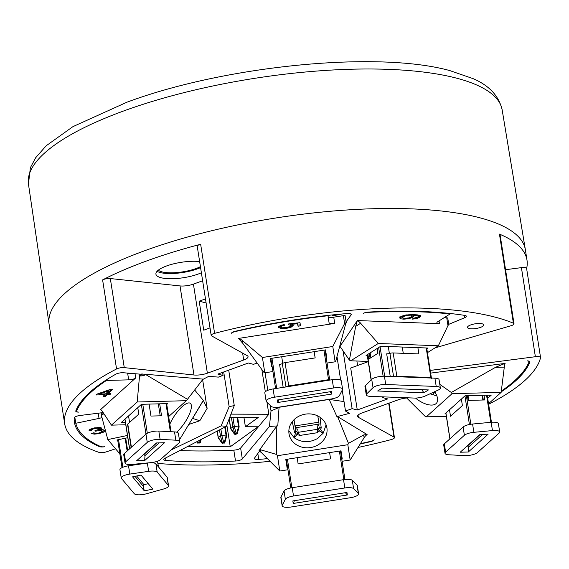 <?xml version="1.0" encoding="UTF-8"?>
<svg xmlns="http://www.w3.org/2000/svg" width="569" height="569" viewBox="0 0 569 569"><rect width="100%" height="100%" fill="white"/><g stroke="black" fill="none" stroke-linecap="round" stroke-linejoin="round"><path stroke-width="0.85" d="M167.058 477.135A8.763 2.546 -8.9 0 1 167.258 477.547L168.559 485.834A8.763 2.546 -8.9 0 1 163.495 489.02L146.368 493.792A8.763 2.546 -8.9 0 1 134.305 493.736L121.446 478.415A8.763 2.546 -8.9 0 1 121.247 478.003A8.763 2.546 -8.9 0 1 129.824 474.084L128.523 465.798L147.357 463.052A8.763 2.546 -8.9 0 1 154.398 463.081A8.763 2.546 -8.9 0 1 155.899 463.842L167.058 477.135L168.36 485.421A8.763 2.546 -8.9 0 1 168.559 485.834M121.247 478.003L119.945 469.717A8.763 2.546 -8.9 0 1 128.523 465.798M128.395 449.915L127.022 450.2L125.152 438.251M147.357 463.052L148.651 471.338A8.763 2.546 -8.9 0 1 155.7 471.367A8.763 2.546 -8.9 0 1 157.193 472.128L168.36 485.421M148.651 471.338L129.824 474.084M125.713 438.137L127.584 450.086M152.798 489.105L144.341 490.876L132.563 476.85L141.027 475.087L152.798 489.105M148.274 483.714L143.879 484.632L143.125 486.061L144.341 490.876M461.374 399.097L462.391 405.576L450.506 416.259L449.489 409.78M467.384 395.697L468.123 400.405L484.767 399.964L484.027 395.256M472.583 424.033L491.161 422.29A8.763 2.546 -8.9 0 1 496.701 422.504A8.763 2.546 -8.9 0 1 498.394 423.677L499.696 431.963A8.763 2.546 -8.9 0 1 499.105 433.109L477.462 452.568A8.763 2.546 -8.9 0 1 464.61 455.613L448.898 454.78A8.763 2.546 -8.9 0 1 445.022 453.301A8.763 2.546 -8.9 0 1 445.612 452.156L464.389 435.278A8.763 2.546 -8.9 0 1 473.877 432.319L472.583 424.033A8.763 2.546 -8.9 0 0 463.095 426.992L464.389 435.278M445.022 453.301L443.72 445.015A8.763 2.546 -8.9 0 1 444.311 443.877L463.095 426.992M499.696 431.963A8.763 2.546 -8.9 0 0 497.996 430.79A8.763 2.546 171.1 0 0 492.455 430.577L473.877 432.319M482.853 400.014L482.121 395.306M480.03 434.41L488.102 434.197L468.287 452.006L460.221 452.22L480.03 434.41M468.287 452.006L468.593 447.014L467.369 445.797M403.265 353.328L402.276 347.04M417.895 347.645L418.884 353.925L393.179 352.936A3.286 0.953 171.1 0 0 389.929 353.377L393.563 376.578M388.293 346.507L389.388 353.527M367.908 354.302L368.662 359.124L377.987 353.257L377.233 348.441M366.272 394.886L364.978 386.6A8.763 2.546 -8.9 0 1 365.462 385.554L371.728 379.381A8.763 2.546 -8.9 0 1 384.424 376.23L434.922 378.172A8.763 2.546 -8.9 0 1 437.362 378.485A8.763 2.546 -8.9 0 1 439.062 379.658L440.356 387.944A8.763 2.546 -8.9 0 1 437.988 390.17L425.043 396.088A8.763 2.546 -8.9 0 1 414.225 398.058L370.412 396.373A8.763 2.546 -8.9 0 1 366.272 394.886A8.763 2.546 -8.9 0 1 366.756 393.84L365.462 385.554M397.24 376.721L396.828 376.244L430.847 377.553L426.217 347.965M390.227 376.45L386.678 353.818A3.286 0.953 171.1 0 0 389.929 353.377M371.728 379.381L373.029 387.667L366.756 393.84M434.922 378.172L436.217 386.458A8.763 2.546 -8.9 0 1 438.663 386.771A8.763 2.546 -8.9 0 1 440.356 387.944M436.217 386.458L385.725 384.516L384.424 376.23M373.029 387.667A8.763 2.546 -8.9 0 1 385.725 384.516M370.142 352.894L370.896 357.716M377.688 390.995L382.212 388.15L428.429 389.929L423.905 392.774L377.688 390.995M421.807 389.68L423.905 392.774M330.589 458.863L329.615 452.611L330.617 458.856L298.142 463.934L297.16 457.682M350.881 479.667A8.763 2.546 -8.9 0 1 352.303 480.35L357.04 485.087A8.763 2.546 -8.9 0 1 357.304 485.577L358.605 493.864A8.763 2.546 -8.9 0 1 350.333 497.74L291.2 506.979A8.763 2.546 -8.9 0 1 282.153 505.82A8.763 2.546 -8.9 0 1 282.26 505.265L280.965 496.979L284.059 491.019A8.763 2.546 -8.9 0 1 292.224 487.704L343.527 479.681A8.763 2.546 -8.9 0 1 350.881 479.667M282.153 505.82L280.858 497.534A8.763 2.546 -8.9 0 1 280.965 496.979M289.066 476.907L286.321 459.375L289.066 476.907M357.04 485.087L358.335 493.373L353.605 488.636L352.303 480.35M284.059 491.019L285.353 499.305A8.763 2.546 -8.9 0 1 293.519 495.99L344.828 487.967A8.763 2.546 -8.9 0 1 352.175 487.953A8.763 2.546 -8.9 0 1 353.605 488.636M285.353 499.305L282.26 505.265M358.335 493.373A8.763 2.546 -8.9 0 1 358.605 493.864M346.955 492.462L347.346 494.98L293.22 503.444L292.836 500.926L346.955 492.462M293.22 503.444L294.408 500.684M345.376 492.711L347.346 494.98M315.134 357.922L314.159 351.67M314.18 351.663L315.162 357.915L285.062 362.624A3.286 0.953 171.1 0 0 282.324 363.534L285.987 386.934M281.705 356.742L282.729 363.299M270.858 358.442L275.595 388.556M266.121 401.102L264.827 392.816A8.763 2.546 -8.9 0 1 273.099 388.947L332.232 379.701A8.763 2.546 -8.9 0 1 339.579 379.687A8.763 2.546 -8.9 0 1 341.272 380.86L342.574 389.146A8.763 2.546 -8.9 0 1 342.46 389.701L339.373 395.661A8.763 2.546 -8.9 0 1 331.208 398.983L279.898 406.999A8.763 2.546 -8.9 0 1 271.121 406.33L266.392 401.593A8.763 2.546 -8.9 0 1 266.121 401.102A8.763 2.546 -8.9 0 1 274.393 397.233L273.099 388.947M329.686 379.843L325.006 349.978L329.686 379.843L328.555 379.701L323.925 350.141M289.607 386.529L288.711 385.924L328.555 379.701L328.64 380.263M283.177 387.368L279.585 364.445A3.286 0.953 171.1 0 0 282.324 363.534M332.232 379.701L333.526 387.987A8.763 2.546 -8.9 0 1 340.874 387.973A8.763 2.546 -8.9 0 1 342.574 389.146M333.526 387.987L274.393 397.233M277.764 402.503L277.38 399.986L331.507 391.529L331.891 394.04L277.764 402.503L278.952 399.744M329.92 391.771L331.891 394.04M137.776 407.639L138.793 414.118L127.776 424.026A3.286 0.953 171.1 0 0 127.556 424.453L131.155 447.433M128.551 415.932L129.568 422.411M125.031 463.002L123.736 454.716A8.763 2.546 -8.9 0 1 124.327 453.571L145.97 434.111A8.763 2.546 -8.9 0 1 158.815 431.067L174.527 431.907A8.763 2.546 -8.9 0 1 176.71 432.205A8.763 2.546 -8.9 0 1 178.41 433.379L179.704 441.665A8.763 2.546 -8.9 0 1 179.114 442.81L160.337 459.695A8.763 2.546 -8.9 0 1 150.842 462.647L132.271 464.389A8.763 2.546 -8.9 0 1 125.031 463.002A8.763 2.546 -8.9 0 1 125.621 461.857L124.327 453.571M159.676 403.819L161.546 415.783L150.956 416.06L149.085 404.097M174.527 431.907L175.828 440.193A8.763 2.546 -8.9 0 1 178.012 440.491A8.763 2.546 -8.9 0 1 179.704 441.665M175.828 440.193L160.109 439.353L158.815 431.067M141.347 404.438L147.264 442.398A8.763 2.546 -8.9 0 1 160.109 439.353M147.264 442.398L125.621 461.857M160.195 415.818L158.324 403.855M144.697 460.556L136.624 460.769L156.432 442.959L164.505 442.746L144.697 460.556L144.995 455.556L143.772 454.339M292.295 421.665L294.422 432.099L295.382 433.422L297.174 434.375L297.587 432.454L295.88 431.252A5.477 3.194 153.4 0 1 295.382 433.422L294.159 437.739L297.174 434.375L299.635 435.477L317.274 432.725A5.477 1.124 -92.4 0 1 317.673 429.268L298.192 432.319L299.635 435.477M295.88 431.252L295.724 430.74A5.477 1.657 171.1 0 1 294.422 432.099M295.724 430.74L294.009 419.73L295.731 430.747M317.274 432.725L320.696 429.467L321.208 427.909A5.477 1.657 171.1 0 1 319.543 427.013L318.291 429.218L317.673 429.268L317.153 425.996A2.191 1.935 171 0 0 319.024 423.749L317.815 415.975L319.024 423.749M321.208 427.909L320.048 417.29M294.97 425.889A2.191 1.031 -8.9 0 0 295.503 425.84L318.775 422.205A1.095 0.967 171 0 0 318.782 422.198L317.787 415.96M200.096 442.412L199.641 443.031L197.685 442.86L199.285 442.369L200.174 442.718M224.435 443.073L222.166 443.052L224.207 442.561L224.435 443.073M222.621 443.4L218.304 437.518L220.466 435.954L221.853 435.619L223.773 442.561M220.886 429.175L221.896 435.619L226.597 436.003M198.133 443.208L196.86 441.693M212.621 433.663L211.021 434.154M235.068 434.346L230.751 428.464L232.913 426.899L234.3 426.565L236.22 433.507L237.109 433.855L235.502 434.353L234.613 433.998L236.22 433.507M232.906 417.376L234.35 426.565L239.044 426.949M318.291 429.218L319.273 430.918L323.178 433.201L320.696 429.467A5.477 3.194 -171.1 0 1 319.55 427.554M433.535 392.205L432.76 394.914L434.837 391.984M295.24 427.618A2.191 1.935 171 0 0 297.672 429.04L298.192 432.319L297.587 432.454M259.016 450.84A2.191 0.633 -8.9 0 1 259.009 450.819A2.191 0.633 -8.9 0 1 259.066 450.634L259.941 449.617L276.434 454.411L276.79 426.081L277.779 425.868L279.066 407.29L329.231 399.445L344.025 401.565L342.232 390.149M329.259 399.616L336.933 416.629L337.581 416.579L348.463 443.351L363.698 434.951L366.955 434.538M368.243 361.656L350.703 368.029L357.275 409.979L352.111 408.649L345.504 411.046L349.458 413.364L336.933 416.629M277.779 425.868L269.436 426.466L271.029 410.918L279.094 407.475M288.86 430.726L294.159 437.739C301.52 442.703 309.294 442.966 317.502 438.535L323.178 433.201L326.094 424.844M436.878 395.946L430.072 393.791M487.697 398.314L489.724 396.486L488.735 395.128M202.827 379.445L208.802 376.308L218.354 377.119L223.048 375.412L217.891 374.082L248.354 363.015L253.518 364.345L257.138 363.029M339.665 346.464L340.056 346.436M105.628 393.848L108.935 390.647L99.241 394.082L105.628 393.848M402.411 316.862L402.276 317.836L404.986 318.277L408.67 317.922L411.223 316.94L411.494 315.916L406.472 315.624L402.411 316.862L402.262 315.916M401.821 316.442L402.276 317.836M411.714 316.236L411.33 314.877L411.714 316.236M199.804 420.761L192.478 418.371L203.332 400.327L207.123 408.407L199.804 420.761L189 424.36M203.361 400.498L192.635 418.322M229.748 417.361L258.283 417.454L245.388 426.736L258.027 426.778L230.253 446.779L187.35 446.644M245.388 426.736L243.93 417.404M340.98 450.833L341.265 452.682L340.746 452.768M341.741 459.091L342.254 459.012L341.002 450.833L285.794 459.46L287.053 467.64L287.594 467.554M341.265 452.682L342.254 459.012M326.905 427.888A19.175 16.914 -9 0 1 318.469 444.652A19.175 16.914 -9 0 1 289.024 433.841A19.175 16.914 -9 0 1 289.016 433.806A19.175 16.914 -9 0 1 305.34 414.14A19.175 16.914 -9 0 1 326.898 427.852A19.175 16.914 -9 0 1 326.905 427.888M434.645 391.7A19.175 9.225 38.5 0 1 436.572 403.072A19.175 9.225 38.5 0 1 432.027 405.064A19.175 9.225 38.5 0 1 415.491 398.065M489.724 396.486L491.31 395.064L465.093 395.754L444.887 413.919L445.968 413.891M166.76 404.467L167.713 403.606L141.496 404.303L121.289 422.468L125.393 422.362M326.286 358.15L326.805 358.072L325.525 349.892L270.346 358.52L271.598 366.699L272.138 366.614M326.805 358.072L325.546 349.892M426.821 348.719L427.916 348.029L380.775 346.215L366.073 355.454L367.282 355.504M127.797 437.696L116.865 439.986L117.868 441.181M99.241 394.082L99.127 393.343M108.935 390.647L108.821 389.936M410.277 314.529L411.33 314.877M402.112 316.798L402.247 315.831M332.588 314.913L332.73 315.823L342.225 313.974M332.46 314.927L332.73 315.823M222.579 372.382L223.048 375.412M169.847 424.175A19.175 6.181 -56.3 0 1 175.48 414.324A19.175 6.181 -56.3 0 1 188.929 402.916A19.175 6.181 -56.3 0 1 190.245 403.286A19.175 6.181 -56.3 0 1 183.723 424.133A19.175 6.181 -56.3 0 1 176.61 432.184M226.839 424.965L230.253 446.779M319.045 424.09L295.297 427.803M340.66 380.113L336.976 356.571M345.504 411.046L344.025 401.565M352.111 408.649L343.05 350.796M384.416 396.913L382.574 397.582L387.738 398.912L357.275 409.979M382.46 396.835L382.574 397.582M342.083 461.288L350.17 460.029L364.124 437.703A10.953 10.484 171.3 0 1 366.969 434.666M276.434 454.411L277.466 455.712L279.813 471.025L287.935 469.752M350.17 460.029L347.823 444.716L348.463 443.351M277.466 455.712L347.823 444.716M259.941 449.617L261.263 452.469L279.813 471.025M358.022 447.469A241.036 70.015 -8.9 0 0 391.024 439.645A5.477 1.593 171.1 0 0 394.431 437.589A5.477 1.593 171.1 0 0 394.004 437.092L358.406 417.34A10.953 3.179 -8.9 0 1 357.552 416.352A10.953 3.179 -8.9 0 1 361.927 412.994L398.25 399.801A10.953 3.179 -8.9 0 1 406.707 398.008M446.345 416.302L426.309 416.828L424.78 416.017L406.458 397.759M426.309 416.828L452.063 393.677L451.331 392.475L495.464 367.354L504.675 363.527M439.794 384.345L451.331 392.475M488.543 403.713L501.147 392.382L504.298 367.119A10.953 4.275 88.5 0 1 505.094 363.52M501.147 392.382L452.063 393.677M139.12 374.068L139.483 376.394L142.563 374.018L145.451 374.409L187.471 399.303L186.291 400.697L137.207 401.991L111.453 425.15L102.143 411.088A10.953 4.275 -91.5 0 0 100.557 409.63L135.699 377.944A5.477 1.593 -8.9 0 1 128.679 379.857L106.495 380.441L106.403 379.843M111.453 425.15L125.77 424.766M186.291 400.697L168.652 416.551M139.483 376.394L137.207 401.991M145.451 374.409C145.109 375.327 143.139 375.867 139.526 376.031M187.471 399.303L203.076 379.125L144.853 374.21M328.128 316.577A5.477 1.593 171.1 0 0 329.145 317.182A5.477 1.593 171.1 0 0 333.74 317.175L343.384 315.667L344.608 323.505L346.557 322.36L345.732 323.669L335.824 360.917L335.134 361.813L332.787 346.5L262.43 357.503L264.777 372.809L263.838 372.261L242.743 343.256L238.518 338.427L334.714 323.391A5.477 1.593 -8.9 0 1 330.12 323.398A5.477 1.593 -8.9 0 1 329.06 322.666A5.477 1.593 -8.9 0 1 329.06 322.659L327.943 315.411M262.43 357.503L242.323 340.504A10.953 10.484 -8.7 0 0 238.674 338.477M335.134 361.813L327.054 363.079M272.914 371.543L264.777 372.809M344.608 323.505L332.787 346.5M345.888 323.292L345.732 323.669L344.778 323.178M427.44 352.645L438.343 345.788L378.257 343.477L350.746 360.774L349.38 360.106L355.689 326.371L357.325 320.539L439.474 323.704A5.477 1.593 -8.9 0 1 437.952 323.505A5.477 1.593 -8.9 0 1 436.892 322.772A5.477 1.593 -8.9 0 1 437.682 321.748L450.115 313.932L450.043 313.483M378.257 343.477L360.639 323.256A10.953 8.684 57.8 0 0 357.467 320.617M368.214 361.45L350.746 360.774M444.112 317.701L446.736 317.808L447.967 325.646L448.429 324.821M447.967 325.646L438.343 345.788M357.232 320.767L339.985 346.336L349.38 360.106M211.191 335.404L197.244 246.327A5.477 1.593 -8.9 0 1 200.651 244.272L214.598 333.349A5.477 1.593 171.1 0 0 211.191 335.404A5.477 1.593 171.1 0 0 211.618 335.902L247.216 355.653A10.953 3.179 -8.9 0 1 248.07 356.642A10.953 3.179 -8.9 0 1 243.703 359.999L207.379 373.193A10.953 3.179 -8.9 0 1 193.965 374.992L124.27 367.631A5.477 1.593 171.1 0 0 116.56 368.961L102.605 279.891A5.477 1.593 -8.9 0 1 110.322 278.554L180.017 285.923A10.953 3.179 171.1 0 0 193.424 284.123L202.635 280.773M206.113 302.964L199.193 301.179L203.738 330.184L210.018 327.9M104.027 413.94L101.225 414.673L107.811 439.574L127.449 435.463M107.811 439.574L119.867 453.92M174.37 447.078L175.736 445.847M101.559 429.638L102.264 431.202L100.258 430.42L95.258 431.217L95.002 430.555L98.188 429.609L98.878 428.628L97.342 428.222L94.632 428.507L92.342 429.296L91.737 430.32L89.034 430.726M92.925 433.03L94.468 433.116M101.936 431.807L104.724 430.207M99.675 429.815L99.511 428.784L101.254 427.852L101.417 428.884L99.675 429.815L103.01 429.666L105.052 430.705M89.674 429.588L91.552 429.182L91.737 430.32M91.581 429.282L92.185 428.258M98.487 427.426L98.992 428.848L98.714 427.596M98.522 429.446L99.603 429.375M97.648 393.869L99.205 393.812M104.17 395.27L105.393 395.22L107.15 393.52L108.089 393.485M108.131 393.755L110.891 393.656L110.066 394.459L107.306 394.559L105.557 396.259L103.053 396.351L104.803 394.651L95.955 394.971L96.78 394.175L110.834 389.232L112.882 389.153L108.131 393.755L107.975 392.724L111.602 389.203M281.399 325.105L280.531 326.044L280.695 327.097L282.324 327.801L286.243 327.573L289.749 326.627L290.88 325.454L288.561 324.65L288.746 323.875L299.977 322.708L300.581 325.817L298.049 326.222L297.559 323.725L291.677 324.316L293.27 325.304M278.355 326.407L281.406 327.637M290.034 326.485L291.406 325.937L293.106 324.245M297.559 323.725L297.886 325.184L300.382 324.785M289.756 323.768L290.723 324.458M417.034 315.674L416.878 314.65L418.329 315.326L418.528 316.471L417.034 315.674L412.945 315.375L413.784 316.172L413.058 317.139L409.218 318.612L403.869 319.173L400.91 318.839L399.658 317.986L400.455 316.855L405.128 315.091L413.258 314.493L420.271 315.354L420.825 315.973L419.943 317.182L416.728 318.54L412.312 319.145L413.357 318.277L418.08 317.104L418.329 315.326L417.916 316.065M418.272 316.954L420.491 315.496M399.502 316.976L400.754 317.801L403.706 318.135M411.202 316.954L413.62 315.134M482.135 323.789A8.215 2.39 -8.9 0 1 483.721 324.892A8.215 2.39 -8.9 0 1 480.442 327.41A8.215 2.39 -8.9 0 1 472.114 328.839A8.215 2.39 -8.9 0 1 467.483 327.431A8.215 2.39 -8.9 0 1 470.762 324.913A8.215 2.39 -8.9 0 1 482.135 323.789M450.115 313.932A241.484 70.143 171.1 0 0 368.264 312.353A5.477 1.593 171.1 0 0 363.186 313.377A5.477 1.593 -8.9 0 1 368.932 312.04A231.17 67.149 -8.9 0 1 464.781 315.397A5.477 1.593 -8.9 0 1 466.352 316.236A5.477 1.593 -8.9 0 1 464.603 317.744L448.735 324.344L447.76 318.128A2.191 0.633 171.1 0 0 446.736 317.808M328 315.745A241.484 70.143 171.1 0 0 235.118 331.606A5.477 1.593 171.1 0 0 231.462 333.228A5.477 1.593 -8.9 0 1 235.253 331.293A231.17 67.149 -8.9 0 1 346.877 313.562A5.477 1.593 -8.9 0 1 351.244 314.444A5.477 1.593 -8.9 0 1 351.101 314.913L346.087 321.855L345.113 315.639A2.191 0.633 171.1 0 0 343.384 315.667M205.473 298.903L199.193 301.179M128.679 379.857L127.705 373.641A5.477 1.593 171.1 0 0 130.493 373.335M106.495 380.441A241.484 70.143 171.1 0 0 76.644 410.96A5.477 1.593 171.1 0 0 76.602 411.252A5.477 1.593 171.1 0 0 77.661 411.984A5.477 1.593 171.1 0 0 78.515 412.127A5.477 1.593 -8.9 0 1 75.769 411.195A5.477 1.593 -8.9 0 1 75.798 410.925A231.17 67.149 -8.9 0 1 115.784 374.203A5.477 1.593 -8.9 0 1 123.509 372.752L140.614 374.196A2.191 0.633 -8.9 0 1 142.563 374.018M192.478 418.371L179.427 439.873M194.655 389.993L203.332 400.327M101.958 417.475A5.477 1.593 -8.9 0 1 99.034 418.407L75.777 423.279A241.484 70.143 171.1 0 0 100.443 446.466A5.477 1.593 171.1 0 0 100.933 446.629A5.477 1.593 171.1 0 0 104.717 446.729A5.477 1.593 -8.9 0 1 99.447 446.615A231.17 67.149 -8.9 0 1 74.425 422.262A231.17 67.149 -8.9 0 1 74.233 417.888A5.477 1.593 -8.9 0 1 79.973 415.491L101.481 412.795A2.191 0.633 -8.9 0 1 102.975 412.347L101.175 414.431L100.933 412.866M207.123 408.407L202.628 379.701M223.709 371.97L229.143 406.671L234.257 405.569L226.313 426.345L221.128 425.875L171.148 449.972M229.143 406.671L221.128 425.875M228.71 370.149L234.257 405.569M179.882 450.534A231.17 67.149 171.1 0 0 233.809 450.143A5.477 1.593 171.1 0 0 240.623 448.066L242.323 458.941A5.477 1.593 -8.9 0 1 235.516 461.018A231.17 67.149 -8.9 0 1 165.935 460.463A5.477 1.593 -8.9 0 1 164.825 460.293A5.477 1.593 -8.9 0 1 163.765 459.56A5.477 1.593 -8.9 0 1 164.918 458.329L226.313 426.345M230.978 414.14L268.853 414.26L240.623 448.066M267.43 458.642A231.17 67.149 -8.9 0 1 258.753 459.425A5.477 1.593 -8.9 0 1 255.445 459.283A5.477 1.593 -8.9 0 1 254.379 458.543A5.477 1.593 -8.9 0 1 254.528 458.081L259.443 451.274M360.405 443.649A241.484 70.143 171.1 0 0 370.504 441.38A5.477 1.593 171.1 0 0 374.16 439.766A5.477 1.593 -8.9 0 1 370.369 441.7A231.17 67.149 -8.9 0 1 360.177 444.012M271.029 410.918L270.161 405.37M267.807 390.327L265.054 372.766M357.588 365.526L356.884 361.009M501.303 391.088A241.484 70.143 171.1 0 0 528.985 362.026A5.477 1.593 171.1 0 0 529.021 361.742A5.477 1.593 171.1 0 0 527.107 360.86A5.477 1.593 -8.9 0 1 528.8 361.066A5.477 1.593 -8.9 0 1 529.86 361.799A5.477 1.593 -8.9 0 1 529.824 362.062A231.17 67.149 -8.9 0 1 501.211 391.849M337.581 416.579L367.112 434.567M261.263 452.469L259.457 451.281M259.734 449.702L276.79 426.081M268.853 414.26L266.953 402.162M265.325 391.757L261.84 369.509M269.436 426.466L242.323 458.941M430.641 373.1L505.108 363.392M75.777 423.279L74.809 417.105M346.087 321.855A2.191 0.633 -8.9 0 1 346.613 322.175A2.191 0.633 -8.9 0 1 346.621 322.182L346.557 322.36M104.86 430.335L103.971 431.999L99.347 433.592L94.333 434.147L91.218 433.471L93.721 432.824L95.997 433.336L98.842 433.023L101.623 432.035L101.965 429.901M95.151 430.534L95.258 431.217M89.034 430.697L90.229 429.232L94.063 427.959L100.116 427.532L101.552 428.073L101.417 428.884L101.552 428.073M109.945 393.691L110.066 394.459M107.15 393.52L107.306 394.559M105.393 395.22L105.557 396.259M104.689 393.883L104.803 394.651M293.263 325.283L291.57 326.976L286.634 328.349L281.456 328.669L278.504 327.41M278.504 327.374L279.891 325.781L284.159 324.472L284.55 325.24L281.563 326.144L280.695 327.097M297.886 325.184L298.049 326.222M291.563 323.583L291.677 324.316M412.802 314.486L412.945 315.375M526.595 268.625A5.477 1.593 171.1 0 0 526.602 268.433L540.55 357.503A5.477 1.593 -8.9 0 0 539.49 356.77A5.477 1.593 171.1 0 0 535.372 356.713L430.221 370.419M505.557 269.706L521.417 267.636A5.477 1.593 -8.9 0 1 525.543 267.693A5.477 1.593 171.1 0 1 526.602 268.433M434.944 347.929L511.033 325.717A5.477 1.593 -8.9 0 0 514.02 323.782L500.073 234.705A5.477 1.593 -8.9 0 0 499.447 234.115A241.036 70.015 -8.9 0 1 526.994 260.133A241.036 70.015 -8.9 0 1 526.617 268.525M28.45 184.057A239.741 69.638 -8.9 0 1 124.127 110.791A239.741 69.638 -8.9 0 1 455.797 77.96A239.741 69.638 -8.9 0 1 502.157 109.881C498.871 95.933 489.198 85.528 473.138 78.657L449.837 70.606C377.083 50.477 224.371 65.848 126.851 102.242L72.932 126.638L46.224 145.749L35.676 157.72L30.377 167.684L28.45 184.057L49.083 324.174A241.036 70.015 -8.9 0 0 49.112 324.358L64.681 423.784A241.036 70.015 -8.9 0 0 98.956 452.362A5.477 1.593 171.1 0 0 106.503 451.8L115.557 448.792M201.383 272.771A26.786 7.781 -8.9 0 1 198.168 274.066A26.786 7.781 -8.9 0 1 171.02 278.739A26.786 7.781 -8.9 0 1 155.927 274.151A26.786 7.781 -8.9 0 1 166.61 265.943A26.786 7.781 -8.9 0 1 199.627 261.562M102.605 279.891A241.036 70.015 -8.9 0 1 200.651 244.272M488.622 404.239A5.477 1.593 171.1 0 0 489.07 404.026A241.036 70.015 -8.9 0 0 524.682 380.64A241.036 70.015 -8.9 0 0 540.543 357.695A5.477 1.593 -8.9 0 0 540.55 357.503M270.09 461.303A241.036 70.015 -8.9 0 1 157.89 463.443M214.598 333.349A241.036 70.015 -8.9 0 1 494.305 316.933A241.036 70.015 -8.9 0 1 513.394 323.192A5.477 1.593 -8.9 0 1 514.02 323.782M64.681 423.784A241.036 70.015 -8.9 0 1 80.94 392.354A241.036 70.015 -8.9 0 1 116.56 368.961M157.065 271.313A26.786 7.781 171.1 0 0 197.358 268.888A26.786 7.781 171.1 0 0 200.573 267.594M200.423 266.662A24.524 7.12 -8.9 0 1 196.021 268.547A24.524 7.12 -8.9 0 1 162.101 271.904A24.524 7.12 -8.9 0 1 158.303 270.175M158.402 466.829L157.521 461.203M122.029 467.626L117.669 439.816M118.544 439.631L122.868 467.256M155.899 463.842L157.193 472.128M134.974 476.353L143.125 486.061M136.631 476.004L143.879 484.632M445.925 412.987L449.965 438.791M469.418 424.502L464.937 395.889M470.848 424.246L466.381 395.718M486.545 395.185L490.798 422.326M482.569 395.291L483.309 400.007M491.161 422.29L492.455 430.577M444.311 443.877L445.612 452.156M468.593 447.014L482.683 434.346M467.661 445.79L480.321 434.403M371.28 379.829L367.339 354.658M393.179 352.936L396.828 376.244L393.577 376.685M380.049 346.67L384.68 376.237M378.648 347.552L383.136 376.223M431.003 378.022A1.095 0.59 -87.8 0 1 430.847 377.553L431.366 377.738L426.707 347.986M370.063 358.242L369.309 353.42M287.416 459.204L291.89 487.754M343.847 479.631L339.38 451.082M286.335 459.375L290.787 487.96M344.935 479.496L340.461 450.918L344.935 479.496M343.527 479.681L344.828 487.967M292.224 487.704L293.519 495.99M285.062 362.624L288.711 385.924L285.972 386.835M271.961 358.264L276.683 388.385M165.977 403.656L170.366 431.686M127.776 424.026L131.403 447.206M124.988 419.14L129.632 448.799M142.783 404.267L147.321 433.237M144.995 455.556L159.085 442.888M144.064 454.332L156.724 442.952M295.795 427.724L295.503 425.84M199.726 442.369L200.437 439.823M229.229 418.72L230.751 428.464M217.294 431.046L218.304 437.518M219.492 429.901L220.445 435.968L222.387 442.895M224.207 442.561L226.149 435.655M197.905 442.696L197.528 441.338M198.816 440.669L199.285 442.369M231.391 417.369L232.892 426.914M232.913 426.899L234.841 433.841M236.654 433.514L238.596 426.601M226.099 435.648L224.769 427.148M238.546 426.601L237.102 417.383M404.004 316.144L403.89 315.39M406.472 315.624L406.358 314.87M409.068 315.468L408.933 314.593M363.698 434.951L364.124 437.703M358.406 417.34L358.065 415.142M495.464 367.354L504.298 367.119M242.743 343.256L242.323 340.504M355.689 326.371L360.639 323.256M242.622 353.1L243.703 359.999M207.379 373.193L193.424 284.123M180.017 285.923L193.965 374.992M464.226 315.311L464.603 317.744M350.966 314.045L351.101 314.913M99.34 445.961L99.447 446.615M258.753 459.425L257.821 453.507M529.746 361.55L529.824 362.062M233.809 450.143L235.516 461.018M165.551 458.002L165.935 460.463M388.705 403.265L394.004 437.092M99.034 418.407L98.224 413.201M135.038 373.719L135.699 377.944M76.644 410.96L76.41 409.452M333.74 317.175L334.714 323.391M439.04 320.895L439.474 323.704M124.27 367.631L110.322 278.554M103.807 430.961L103.971 431.999M99.241 432.938L99.347 433.592M94.17 433.116L94.333 434.147M100.151 429.751L100.258 430.42M96.915 430.093L97.015 430.747M97.228 427.49L97.342 428.222M94.532 427.867L94.632 428.507M92.206 428.436L92.342 429.296M281.299 327.63L281.456 328.669M286.634 328.349L286.506 327.524M281.406 325.155L281.563 326.144M280.538 326.058L280.695 327.061M289.998 323.839L290.162 324.878M291.406 325.937L291.57 326.976M419.78 316.144L419.943 317.182M416.608 317.765L416.728 318.54M412.895 316.108L413.058 317.139M409.097 317.815L409.218 318.612M403.72 318.206L403.869 319.173M400.754 317.801L400.91 318.839M521.417 267.636L535.372 356.713M513.394 323.192L499.447 234.115M49.083 324.174A241.036 70.015 -8.9 0 1 65.371 292.921A241.036 70.015 -8.9 0 1 145.28 250.509A241.036 70.015 -8.9 0 1 478.735 217.5A241.036 70.015 -8.9 0 1 525.343 249.592A241.036 70.015 -8.9 0 1 525.372 249.777L526.994 260.133M157.542 461.196L158.424 466.85M122.015 467.633L117.655 439.823M449.88 438.87L445.84 413.066M487.199 395.171L491.445 422.269M468.778 400.391L468.038 395.675M367.169 354.764L371.116 379.985M377.816 353.37L377.062 348.548M431.366 377.738L431.594 378.364M271.932 365.177L270.88 358.434M171.027 431.722L166.632 403.634M124.903 419.218L129.547 448.877M201.17 439.446L200.288 442.582M218.219 437.803L222.074 443.272M226.697 435.918L224.769 442.782M196.675 441.786L197.585 443.08M229.122 418.99L230.644 428.699M230.665 428.756L234.52 434.218M237.664 417.39L239.151 426.842L237.223 433.727M217.159 431.117L218.197 437.753M225.288 426.878L226.697 435.89M529.021 361.742L528.921 361.095M76.602 411.252L76.346 409.595M389.04 403.144L394.431 437.589M502.157 109.881L525.343 249.592"/></g></svg>
